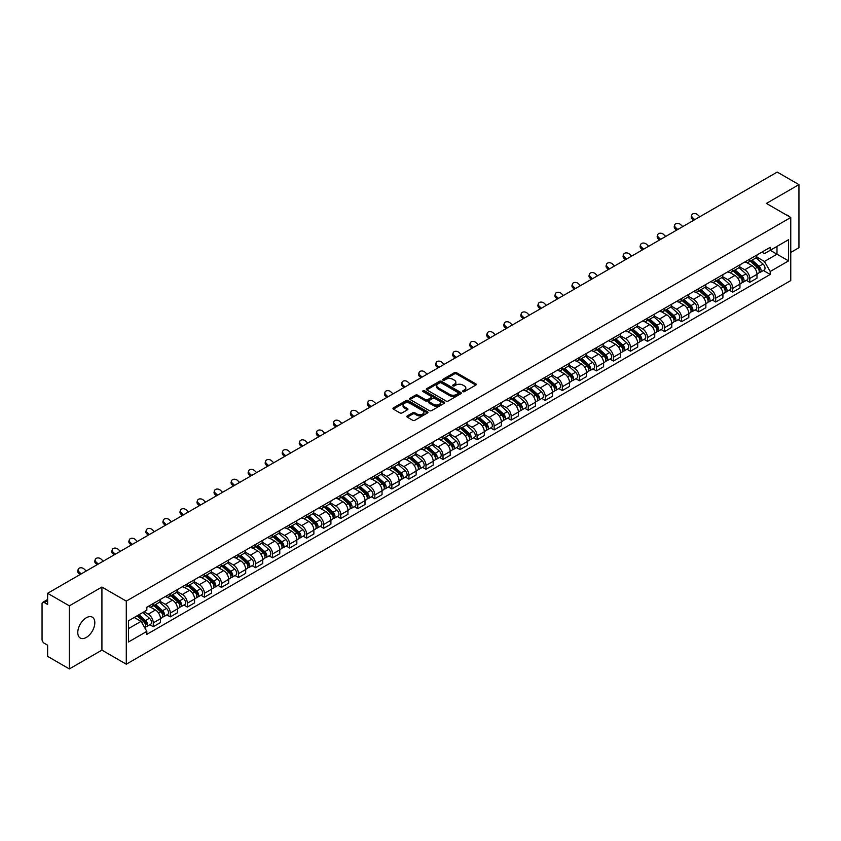 <?xml version="1.0" encoding="UTF-8"?>
<svg xmlns="http://www.w3.org/2000/svg" width="841" height="841" viewBox="0 0 841 841"><rect width="100%" height="100%" fill="white"/><g stroke="black" fill="none" stroke-linecap="round" stroke-linejoin="round"><path stroke-width="1.26" d="M462.918 391.664A1.062 0.61 0 0 0 464.421 391.664L475.817 385.083A1.514 0.873 0 0 0 476.258 384.463A1.514 0.873 0 0 0 475.817 383.843L456.516 372.7A1.514 0.873 0 0 0 454.371 372.7L442.976 379.28A1.062 0.61 0 0 0 444.479 380.143L445.951 379.291A4.857 2.807 0 0 1 452.815 379.291L454.424 380.227A4.857 2.807 0 0 1 455.843 382.203A4.857 2.807 0 0 1 454.424 384.179L452.952 385.031A1.062 0.61 0 0 0 454.445 385.903L455.927 385.052A4.857 2.807 0 0 1 462.792 385.052L464.4 385.977A4.857 2.807 0 0 1 465.819 387.964A4.857 2.807 0 0 1 464.4 389.94L462.918 390.792A1.062 0.61 0 0 0 462.918 391.664L462.918 390.792M86.297 637.446A12.047 6.959 120 0 0 94.171 626.829A12.047 6.959 120 0 0 92.321 617.178A12.047 6.959 120 0 0 86.297 617.767A12.047 6.959 120 0 0 78.423 628.395A12.047 6.959 120 0 0 80.273 638.046A12.047 6.959 120 0 0 86.297 637.446M789.321 216.663A12.047 6.959 120 0 0 788.038 215.506A12.047 6.959 120 0 0 786.398 214.97M407.286 415.917A1.514 0.873 0 0 0 406.844 416.537A1.514 0.873 0 0 0 407.286 417.157L412.71 420.279A1.514 0.873 0 0 0 414.855 420.279L427.501 412.973A1.514 0.873 0 0 0 427.953 412.353A1.514 0.873 0 0 0 427.501 411.733L408.2 400.589A1.514 0.873 0 0 0 406.056 400.589L393.399 407.896A1.514 0.873 0 0 0 392.957 408.516A1.514 0.873 0 0 0 393.399 409.136L399.948 412.91A1.514 0.873 0 0 0 402.093 412.91L407.507 409.788A1.514 0.873 0 0 0 407.948 409.168A1.514 0.873 0 0 0 407.507 408.547L404.258 406.676A4.058 2.344 0 0 1 403.07 405.015A4.058 2.344 0 0 1 405.572 402.85A4.058 2.344 0 0 1 409.998 403.365L422.708 410.702A4.058 2.344 0 0 1 423.896 412.353A4.058 2.344 0 0 1 421.394 414.518A4.058 2.344 0 0 1 416.968 414.014L414.855 412.784A1.514 0.873 0 0 0 412.71 412.784L407.286 415.917L407.286 417.157M126.287 601.115L101.919 587.05L69.361 605.846L47.622 593.294L777.21 172.069L798.95 184.631L766.393 203.427L790.761 217.493L126.287 601.115L126.287 664.201L790.761 280.568L790.761 217.493M446.056 401.02A1.514 0.873 0 0 0 448.2 401.02L460.857 393.714A1.514 0.873 0 0 0 461.299 393.104A1.514 0.873 0 0 0 460.857 392.484L441.557 381.341A1.514 0.873 0 0 0 439.412 381.341L426.755 388.647A1.514 0.873 0 0 0 426.313 389.257A1.514 0.873 0 0 0 426.755 389.877L446.056 401.02M423.475 391.885A1.062 0.61 0 0 1 424.558 392.043L424.558 390.781L444.185 402.114A1.514 0.873 0 0 1 444.626 402.723A1.514 0.873 0 0 1 444.185 403.344L431.528 410.65A1.514 0.873 0 0 1 429.383 410.65L410.082 399.507L415.496 396.405L415.496 395.144L410.082 398.266A1.514 0.873 0 0 0 409.63 398.886A1.514 0.873 0 0 0 410.082 399.507L410.082 398.266M415.496 396.405A1.514 0.873 0 0 1 417.641 396.405L417.641 395.144A1.514 0.873 0 0 0 415.496 395.144M417.641 395.144L425.472 399.664A1.514 0.873 0 0 0 427.617 399.664L431.202 397.593A1.514 0.873 0 0 0 431.654 396.973A1.514 0.873 0 0 0 431.202 396.353L423.055 391.643A1.062 0.61 0 0 1 424.558 390.781M69.361 605.846L69.361 668.931L47.622 656.369L47.622 645.205L44.237 643.249A3.091 1.787 -120 0 1 42.05 639.465L42.05 603.764A3.091 1.787 -120 0 1 42.691 602.356L47.622 599.507M790.761 252.437L798.95 247.706L798.95 184.631M69.361 668.931L101.919 650.125L126.287 664.201M47.622 593.294L47.622 604.458L44.237 602.503A3.091 1.787 -120 0 0 42.691 602.356M749.783 259.123A7.106 4.1 60 0 1 748.311 262.308L755.523 258.145A7.106 4.1 -120 0 0 756.995 254.96M739.554 266.776L744.758 269.782A7.106 4.1 60 0 1 749.783 278.487L756.995 274.324A7.106 4.1 -120 0 0 751.97 265.619L746.808 262.634M756.995 274.324L756.995 278.171L749.783 282.334L746.324 280.337M748.311 262.308A7.106 4.1 60 0 1 744.811 261.993M749.783 278.487L749.783 282.334M732.742 268.962A7.106 4.1 60 0 1 731.271 272.148L738.482 267.985A7.106 4.1 -120 0 0 739.954 264.799M729.284 290.177L732.742 292.174L739.954 288.011L739.954 284.163A7.106 4.1 -120 0 0 734.929 275.459L729.767 272.473M731.271 272.148A7.106 4.1 60 0 1 727.77 271.832M722.514 276.615L727.717 279.622A7.106 4.1 60 0 1 732.742 288.326L732.742 292.174M715.702 278.802A7.106 4.1 60 0 1 714.23 281.987L721.441 277.824A7.106 4.1 -120 0 0 722.913 274.639M712.243 300.016L715.702 302.014L722.913 297.851L722.913 294.003A7.106 4.1 -120 0 0 717.888 285.299L712.726 282.313M714.23 281.987A7.106 4.1 60 0 1 710.729 281.672M705.462 286.455L710.677 289.462A7.106 4.1 60 0 1 715.702 298.166L715.702 302.014M698.661 288.642A7.106 4.1 60 0 1 697.189 291.827L704.39 287.664A7.106 4.1 -120 0 0 705.862 284.479M695.202 309.856L698.661 311.853L705.862 307.69L705.862 303.843A7.106 4.1 -120 0 0 700.837 295.138L695.675 292.153M697.189 291.827A7.106 4.1 60 0 1 693.688 291.512M688.422 296.295L693.636 299.301A7.106 4.1 60 0 1 698.661 308.006L698.661 311.853M681.609 298.481A7.106 4.1 60 0 1 680.138 301.667L687.349 297.504A7.106 4.1 -120 0 0 688.821 294.318M678.151 319.696L681.609 321.693L688.821 317.53L688.821 313.682A7.106 4.1 -120 0 0 683.796 304.978L678.634 301.993M680.138 301.667A7.106 4.1 60 0 1 676.637 301.351M671.381 306.135L676.585 309.141A7.106 4.1 60 0 1 681.609 317.845L681.609 321.693M664.569 308.321A7.106 4.1 60 0 1 663.097 311.506L670.309 307.343A7.106 4.1 -120 0 0 671.78 304.158M661.11 329.535L664.569 331.533L671.78 327.37L671.78 323.522A7.106 4.1 -120 0 0 666.755 314.818L661.594 311.832M663.097 311.506A7.106 4.1 60 0 1 659.596 311.191M654.34 315.974L659.544 318.981A7.106 4.1 60 0 1 664.569 327.685L664.569 331.533M647.528 318.161A7.106 4.1 60 0 1 646.056 321.346L653.268 317.183A7.106 4.1 -120 0 0 654.74 313.998M644.069 339.375L647.528 341.372L654.74 337.209L654.74 333.362A7.106 4.1 -120 0 0 649.715 324.658L644.553 321.672M646.056 321.346A7.106 4.1 60 0 1 642.556 321.031M637.289 325.814L642.503 328.82A7.106 4.1 60 0 1 647.528 337.525L647.528 341.372M630.487 328.001A7.106 4.1 60 0 1 629.015 331.186L636.217 327.023A7.106 4.1 -120 0 0 637.688 323.838M627.029 349.215L630.487 351.212L637.699 347.049L637.699 343.202A7.106 4.1 -120 0 0 632.663 334.497L627.502 331.512M629.015 331.186A7.106 4.1 60 0 1 625.515 330.87M620.248 335.654L625.462 338.66A7.106 4.1 60 0 1 630.487 347.365L630.487 351.212M613.436 337.84A7.106 4.1 60 0 1 611.964 341.025L619.176 336.863A7.106 4.1 -120 0 0 620.647 333.677M609.977 359.054L613.436 361.052L620.647 356.889L620.647 353.041A7.106 4.1 -120 0 0 615.623 344.337L610.461 341.351M611.964 341.025A7.106 4.1 60 0 1 608.474 340.71M603.207 345.493L608.411 348.5A7.106 4.1 60 0 1 613.436 357.204L613.436 361.052M596.395 347.68A7.106 4.1 60 0 1 594.923 350.865L602.135 346.702A7.106 4.1 -120 0 0 603.607 343.517M592.937 368.894L596.395 370.892L603.607 366.729L603.607 362.881A7.106 4.1 -120 0 0 598.582 354.177L593.42 351.191M594.923 350.865A7.106 4.1 60 0 1 591.423 350.55M586.166 355.333L591.37 358.34A7.106 4.1 60 0 1 596.395 367.044L596.395 370.892M579.354 357.52A7.106 4.1 60 0 1 577.883 360.705L585.094 356.542A7.106 4.1 -120 0 0 586.566 353.357M575.896 378.734L579.354 380.731L586.566 376.568L586.566 372.721A7.106 4.1 -120 0 0 581.541 364.016L576.379 361.031M577.883 360.705A7.106 4.1 60 0 1 574.382 360.39M569.115 365.173L574.329 368.179A7.106 4.1 60 0 1 579.354 376.884L579.354 380.731M562.314 367.359A7.106 4.1 60 0 1 560.842 370.545L568.043 366.382A7.106 4.1 -120 0 0 569.515 363.196M558.855 388.574L562.314 390.571L569.525 386.408L569.525 382.56A7.106 4.1 -120 0 0 564.49 373.856L559.339 370.87M560.842 370.545A7.106 4.1 60 0 1 557.341 370.229M552.074 375.012L557.289 378.019A7.106 4.1 60 0 1 562.314 386.723L562.314 390.571M545.262 377.199A7.106 4.1 60 0 1 543.791 380.384L551.002 376.221A7.106 4.1 -120 0 0 552.474 373.036M541.804 398.413L545.262 400.411L552.474 396.248L552.474 392.4A7.106 4.1 -120 0 0 547.449 383.696L542.287 380.71M543.791 380.384A7.106 4.1 60 0 1 540.3 380.069M535.034 384.852L540.237 387.859A7.106 4.1 60 0 1 545.262 396.563L545.262 400.411M528.222 387.039A7.106 4.1 60 0 1 526.75 390.224L533.961 386.061A7.106 4.1 -120 0 0 535.433 382.876M524.763 408.253L528.222 410.25L535.433 406.087L535.433 402.24A7.106 4.1 -120 0 0 530.408 393.535L525.247 390.56M526.75 390.224A7.106 4.1 60 0 1 523.249 389.909M517.993 394.692L523.197 397.698A7.106 4.1 60 0 1 528.222 406.403L528.222 410.25M511.181 396.878A7.106 4.1 60 0 1 509.709 400.064L516.921 395.901A7.106 4.1 -120 0 0 518.392 392.715M507.722 418.093L511.181 420.09L518.392 415.927L518.392 412.079A7.106 4.1 -120 0 0 513.367 403.375L508.206 400.4M509.709 400.064A7.106 4.1 60 0 1 506.208 399.748M500.942 404.532L506.156 407.538A7.106 4.1 60 0 1 511.181 416.242L511.181 420.09M494.14 406.718A7.106 4.1 60 0 1 492.668 409.903L499.88 405.74A7.106 4.1 -120 0 0 501.352 402.555M490.681 427.932L494.14 429.93L501.352 425.767L501.352 421.919A7.106 4.1 -120 0 0 496.316 413.215L491.165 410.24M492.668 409.903A7.106 4.1 60 0 1 489.168 409.588M483.901 414.371L489.115 417.378A7.106 4.1 60 0 1 494.14 426.082L494.14 429.93M477.089 416.558A7.106 4.1 60 0 1 475.617 419.743L482.829 415.58A7.106 4.1 -120 0 0 484.3 412.395M473.63 437.772L477.089 439.769L484.3 435.606L484.3 431.759A7.106 4.1 -120 0 0 479.275 423.055L474.114 420.08M475.617 419.743A7.106 4.1 60 0 1 472.127 419.428M466.86 424.211L472.064 427.217A7.106 4.1 60 0 1 477.089 435.922L477.089 439.769M460.048 426.398A7.106 4.1 60 0 1 458.576 429.583L465.788 425.42A7.106 4.1 -120 0 0 467.26 422.235M456.589 447.612L460.048 449.609L467.26 445.446L467.26 441.599A7.106 4.1 -120 0 0 462.235 432.894L457.073 429.919M458.576 429.583A7.106 4.1 60 0 1 455.076 429.267M449.819 434.051L455.023 437.057A7.106 4.1 60 0 1 460.048 445.762L460.048 449.609M443.007 436.237A7.106 4.1 60 0 1 441.536 439.433L448.747 435.27A7.106 4.1 -120 0 0 450.219 432.074M439.549 457.451L443.007 459.449L450.219 455.286L450.219 451.438A7.106 4.1 -120 0 0 445.194 442.734L440.032 439.759M441.536 439.433A7.106 4.1 60 0 1 438.035 439.107M432.768 443.89L437.982 446.897A7.106 4.1 60 0 1 443.007 455.601L443.007 459.449M425.966 446.077A7.106 4.1 60 0 1 424.495 449.273L431.706 445.11A7.106 4.1 -120 0 0 433.178 441.914M422.508 467.291L425.966 469.289L433.178 465.126L433.178 461.278A7.106 4.1 -120 0 0 428.143 452.574L422.991 449.599M424.495 449.273A7.106 4.1 60 0 1 420.994 448.947M415.727 453.73L420.942 456.737A7.106 4.1 60 0 1 425.966 465.441L425.966 469.289M408.915 455.917A7.106 4.1 60 0 1 407.443 459.112L414.655 454.949A7.106 4.1 -120 0 0 416.127 451.754M405.467 477.131L408.915 479.128L416.127 474.965L416.127 471.118A7.106 4.1 -120 0 0 411.102 462.413L405.94 459.438M407.443 459.112A7.106 4.1 60 0 1 403.953 458.787M398.687 463.57L403.89 466.576A7.106 4.1 60 0 1 408.915 475.281L408.915 479.128M391.874 465.756A7.106 4.1 60 0 1 390.403 468.952L397.614 464.789A7.106 4.1 -120 0 0 399.086 461.593M388.416 486.971L391.874 488.968L399.086 484.805L399.086 480.957A7.106 4.1 -120 0 0 394.061 472.253L388.899 469.278M390.403 468.952A7.106 4.1 60 0 1 386.902 468.626M381.646 473.409L386.849 476.416A7.106 4.1 60 0 1 391.874 485.12L391.874 488.968M374.834 475.596A7.106 4.1 60 0 1 373.362 478.792L380.574 474.629A7.106 4.1 -120 0 0 382.045 471.433M371.375 496.81L374.834 498.808L382.045 494.645L382.045 490.797A7.106 4.1 -120 0 0 377.02 482.093L371.859 479.118M373.362 478.792A7.106 4.1 60 0 1 369.861 478.466M364.595 483.249L369.809 486.256A7.106 4.1 60 0 1 374.834 494.96L374.834 498.808M357.793 485.436A7.106 4.1 60 0 1 356.321 488.632L363.533 484.469A7.106 4.1 -120 0 0 365.005 481.273M354.334 506.65L357.793 508.647L365.005 504.484L365.005 500.637A7.106 4.1 -120 0 0 359.969 491.932L354.818 488.957M356.321 488.632A7.106 4.1 60 0 1 352.821 488.306M347.554 493.089L352.768 496.095A7.106 4.1 60 0 1 357.793 504.8L357.793 508.647M340.742 495.275A7.106 4.1 60 0 1 339.27 498.471L346.481 494.308A7.106 4.1 -120 0 0 347.953 491.112M337.294 516.49L340.742 518.487L347.953 514.324L347.953 510.476A7.106 4.1 -120 0 0 342.928 501.772L337.767 498.797M339.27 498.471A7.106 4.1 60 0 1 335.78 498.145M330.513 502.929L335.717 505.935A7.106 4.1 60 0 1 340.742 514.639L340.742 518.487M323.701 505.115A7.106 4.1 60 0 1 322.229 508.311L329.441 504.148A7.106 4.1 -120 0 0 330.912 500.952M320.242 526.329L323.701 528.327L330.912 524.164L330.912 520.316A7.106 4.1 -120 0 0 325.887 511.612L320.726 508.637M322.229 508.311A7.106 4.1 60 0 1 318.728 507.985M313.472 512.768L318.676 515.775A7.106 4.1 60 0 1 323.701 524.479L323.701 528.327M306.66 514.955A7.106 4.1 60 0 1 305.188 518.151L312.4 513.988A7.106 4.1 -120 0 0 313.872 510.792M303.202 536.169L306.66 538.166L313.872 534.003L313.872 530.156A7.106 4.1 -120 0 0 308.847 521.452L303.685 518.476M305.188 518.151A7.106 4.1 60 0 1 301.688 517.825M296.421 522.608L301.635 525.614A7.106 4.1 60 0 1 306.66 534.319L306.66 538.166M289.619 524.795A7.106 4.1 60 0 1 288.148 527.99L295.359 523.827A7.106 4.1 -120 0 0 296.831 520.632M286.161 546.009L289.619 548.006L296.831 543.843L296.831 539.996A7.106 4.1 -120 0 0 291.806 531.291L286.644 528.316M288.148 527.99A7.106 4.1 60 0 1 284.647 527.664M279.38 532.448L284.594 535.454A7.106 4.1 60 0 1 289.619 544.159L289.619 548.006M272.568 534.634A7.106 4.1 60 0 1 271.096 537.83L278.308 533.667A7.106 4.1 -120 0 0 279.78 530.471M269.12 555.848L272.568 557.846L279.78 553.683L279.78 549.835A7.106 4.1 -120 0 0 274.755 541.131L269.593 538.156M271.096 537.83A7.106 4.1 60 0 1 267.606 537.504M262.339 542.287L267.543 545.294A7.106 4.1 60 0 1 272.568 553.998L272.568 557.846M255.527 544.474A7.106 4.1 60 0 1 254.056 547.67L261.267 543.507A7.106 4.1 -120 0 0 262.739 540.311M252.069 565.688L255.527 567.686L262.739 563.523L262.739 559.675A7.106 4.1 -120 0 0 257.714 550.971L252.552 547.996M254.056 547.67A7.106 4.1 60 0 1 250.555 547.344M245.299 552.127L250.502 555.134A7.106 4.1 60 0 1 255.527 563.838L255.527 567.686M238.487 554.314A7.106 4.1 60 0 1 237.015 557.509L244.226 553.346A7.106 4.1 -120 0 0 245.698 550.151M235.028 575.528L238.487 577.525L245.698 573.362L245.698 569.515A7.106 4.1 -120 0 0 240.673 560.81L235.512 557.835M237.015 557.509A7.106 4.1 60 0 1 233.514 557.184M228.247 561.967L233.462 564.973A7.106 4.1 60 0 1 238.487 573.678L238.487 577.525M221.446 564.153A7.106 4.1 60 0 1 219.974 567.349L227.186 563.186A7.106 4.1 -120 0 0 228.657 559.99M217.987 585.368L221.446 587.365L228.657 583.202L228.657 579.354A7.106 4.1 -120 0 0 223.632 570.65L218.471 567.675M219.974 567.349A7.106 4.1 60 0 1 216.473 567.023M211.207 571.806L216.421 574.813A7.106 4.1 60 0 1 221.446 583.517L221.446 587.365M204.395 573.993A7.106 4.1 60 0 1 202.923 577.189L210.134 573.026A7.106 4.1 -120 0 0 211.606 569.83M200.946 595.207L204.395 597.205L211.606 593.042L211.606 589.194A7.106 4.1 -120 0 0 206.581 580.49L201.419 577.515M202.923 577.189A7.106 4.1 60 0 1 199.433 576.863M194.166 581.646L199.37 584.653A7.106 4.1 60 0 1 204.395 593.357L204.395 597.205M187.354 583.833A7.106 4.1 60 0 1 185.882 587.029L193.094 582.866A7.106 4.1 -120 0 0 194.565 579.67M183.895 605.047L187.354 607.044L194.565 602.881L194.565 599.034A7.106 4.1 -120 0 0 189.54 590.329L184.379 587.354M185.882 587.029A7.106 4.1 60 0 1 182.381 586.703M177.125 591.486L182.329 594.492A7.106 4.1 60 0 1 187.354 603.197L187.354 607.044M170.313 593.672A7.106 4.1 60 0 1 168.841 596.868L176.053 592.705A7.106 4.1 -120 0 0 177.525 589.509M166.854 614.897L170.313 616.884L177.525 612.721L177.525 608.873A7.106 4.1 -120 0 0 172.5 600.169L167.338 597.194M168.841 596.868A7.106 4.1 60 0 1 165.341 596.542M160.074 601.326L165.288 604.332A7.106 4.1 60 0 1 170.313 613.036L170.313 616.884M153.272 603.512A7.106 4.1 60 0 1 151.8 606.708L159.012 602.545A7.106 4.1 -120 0 0 160.484 599.349M149.814 624.737L153.272 626.724L160.484 622.561L160.484 618.713A7.106 4.1 -120 0 0 155.459 610.009L150.297 607.034M151.8 606.708A7.106 4.1 60 0 1 148.3 606.382M144.095 611.775L148.247 614.172A7.106 4.1 60 0 1 153.272 622.876L153.272 626.724M761.862 252.153L764.427 253.635L788.574 239.696L776.989 246.381L776.989 254.203L764.427 261.456L756.595 256.936M128.473 628.616L141.036 621.362L146.828 631.391L128.473 641.988L128.473 620.795L146.828 610.198L146.828 607.234L770.219 247.328L770.219 250.292L788.574 260.889L770.219 271.485L764.427 261.456M788.574 239.696L788.574 260.889M146.828 631.391L146.828 634.356L770.219 274.45L770.219 271.485M101.919 587.05L101.919 650.125M141.036 621.362L134.255 617.452M763.376 270.497L770.219 274.45M463.349 391.811L464.4 391.202A4.857 2.807 0 0 0 465.819 389.225L465.819 387.964M455.843 382.203L455.843 383.464A4.857 2.807 0 0 1 454.424 385.441L453.373 386.051M475.817 383.843L475.817 385.083L456.516 373.961A1.514 0.873 0 0 0 454.371 373.961L443.396 380.29M460.836 393.735L441.557 382.602A1.514 0.873 0 0 0 439.412 382.602L426.776 389.888M458.177 393.535A1.062 0.61 0 0 0 458.177 392.663L441.231 382.886A1.062 0.61 0 0 0 439.727 382.886L438.172 383.78A4.857 2.807 0 0 0 436.752 385.767A4.857 2.807 0 0 0 438.172 387.743L449.756 394.429A4.857 2.807 0 0 0 456.621 394.429L458.177 393.535L458.177 394.797A1.062 0.61 0 0 0 458.482 394.366L458.482 393.104M436.752 385.767L436.752 387.028A4.857 2.807 0 0 0 438.172 389.005L438.172 387.743M458.177 394.797L456.621 395.69A4.857 2.807 0 0 1 449.756 395.69L438.172 389.005M417.641 396.405L425.472 400.926A1.514 0.873 0 0 0 427.617 400.926L431.202 398.855A1.514 0.873 0 0 0 431.654 398.235L431.654 396.973M424.558 392.043L444.164 403.354M433.588 404.353A4.058 2.344 0 0 0 438.014 404.857A4.058 2.344 0 0 0 440.516 402.692A4.058 2.344 0 0 0 439.328 401.041L434.85 398.455A1.514 0.873 0 0 0 432.705 398.455L429.11 400.526A1.514 0.873 0 0 0 428.668 401.146A1.514 0.873 0 0 0 429.11 401.767L433.588 404.353L433.588 405.614A4.058 2.344 0 0 0 438.014 406.119A4.058 2.344 0 0 0 440.516 403.953L440.516 402.692M428.668 401.146L428.668 402.408A1.514 0.873 0 0 0 429.11 403.028L429.11 401.767M433.588 405.614L429.11 403.028M423.896 412.353L423.896 413.614A4.058 2.344 0 0 1 421.394 415.78A4.058 2.344 0 0 1 416.968 415.275L414.855 414.045A1.514 0.873 0 0 0 412.71 414.045L407.307 417.168M403.07 405.015L403.07 406.277A4.058 2.344 0 0 0 404.258 407.938L404.258 406.676M407.486 409.798L404.258 407.938M427.501 411.733L427.501 412.973L408.2 401.851A1.514 0.873 0 0 0 406.056 401.851L393.42 409.147M750.277 261.173L757.226 267.375A3.858 2.229 60 0 1 758.435 273.346L756.995 274.177M750.466 261.341L753.736 263.222M750.981 260.773L758.708 267.669A1.85 1.072 60 0 1 759.286 270.529A1.85 1.072 60 0 1 759.118 270.602M752.138 260.1L759.087 266.303A3.858 2.229 60 0 1 760.296 272.274A3.858 2.229 60 0 1 759.129 272.4M756.006 257.777L763.018 264.032A3.858 2.229 60 0 1 764.227 270.003L760.296 272.274M699.807 216.757L697.652 214.749A3.553 2.565 17.7 0 0 694.224 213.53A3.553 2.565 17.7 0 0 691.754 215.117A3.553 2.565 17.7 0 0 692.627 217.651L692.206 218.965A3.553 2.565 -162.3 0 1 691.334 216.442L691.754 215.117M694.782 219.659L692.627 217.651M692.206 218.965L693.646 220.321M733.236 271.012L740.185 277.215A3.858 2.229 60 0 1 741.394 283.186L739.954 284.016M733.415 271.18L736.684 273.062M733.941 270.613L741.667 277.509A1.85 1.072 60 0 1 742.246 280.368A1.85 1.072 60 0 1 742.077 280.442M735.097 269.94L742.035 276.142A3.858 2.229 60 0 1 743.255 282.113A3.858 2.229 60 0 1 742.088 282.24M738.966 267.617L745.967 273.872A3.858 2.229 60 0 1 747.186 279.843L743.255 282.113M716.196 280.852L723.134 287.054A3.858 2.229 60 0 1 724.353 293.025L722.913 293.856M716.374 281.02L719.644 282.902M716.889 280.452L724.616 287.349A1.85 1.072 60 0 1 725.205 290.219A1.85 1.072 60 0 1 725.037 290.282M718.046 279.78L724.995 285.982A3.858 2.229 60 0 1 726.203 291.953A3.858 2.229 60 0 1 725.037 292.079M721.925 277.456L728.926 283.711A3.858 2.229 60 0 1 730.146 289.682L726.203 291.953M682.766 226.597L680.611 224.589A3.553 2.565 17.7 0 0 677.184 223.37A3.553 2.565 17.7 0 0 674.713 224.957A3.553 2.565 17.7 0 0 675.586 227.49L675.165 228.805A3.553 2.565 -162.3 0 1 674.293 226.282L674.713 224.957M677.741 229.498L675.586 227.49M675.165 228.805L676.606 230.161M665.715 236.437L663.57 234.429A3.553 2.565 17.7 0 0 660.132 233.209A3.553 2.565 17.7 0 0 657.673 234.797A3.553 2.565 17.7 0 0 658.545 237.33L658.125 238.644A3.553 2.565 -162.3 0 1 657.252 236.121L657.673 234.797M660.69 239.338L658.545 237.33M658.125 238.644L659.565 240M699.144 290.692L706.093 296.894A3.858 2.229 60 0 1 707.302 302.865L705.862 303.696M699.334 290.86L702.603 292.742M699.849 290.292L707.575 297.188A1.85 1.072 60 0 1 708.164 300.058A1.85 1.072 60 0 1 707.996 300.121M701.005 289.619L707.954 295.822A3.858 2.229 60 0 1 709.163 301.793A3.858 2.229 60 0 1 707.996 301.919M704.884 287.296L711.885 293.551A3.858 2.229 60 0 1 713.094 299.522L709.163 301.793M682.104 300.531L689.052 306.734A3.858 2.229 60 0 1 690.261 312.705L688.821 313.535M682.293 300.7L685.562 302.581M682.808 300.132L690.535 307.028A1.85 1.072 60 0 1 691.113 309.898A1.85 1.072 60 0 1 690.945 309.961M683.964 299.459L690.913 305.661A3.858 2.229 60 0 1 692.122 311.633A3.858 2.229 60 0 1 690.955 311.759M687.833 297.136L694.845 303.391A3.858 2.229 60 0 1 696.054 309.362L692.122 311.633M665.063 310.371L672.012 316.573A3.858 2.229 60 0 1 673.221 322.545L671.78 323.375M665.242 310.539L668.511 312.431M665.767 309.972L673.494 316.868A1.85 1.072 60 0 1 674.072 319.738A1.85 1.072 60 0 1 673.904 319.801M666.924 309.299L673.862 315.501A3.858 2.229 60 0 1 675.081 321.472A3.858 2.229 60 0 1 673.914 321.598M670.792 306.976L677.793 313.23A3.858 2.229 60 0 1 679.013 319.202L675.081 321.472M648.674 246.276L646.519 244.268A3.553 2.565 17.7 0 0 643.092 243.049A3.553 2.565 17.7 0 0 640.621 244.636A3.553 2.565 17.7 0 0 641.494 247.17L641.073 248.484A3.553 2.565 -162.3 0 1 640.201 245.961L640.621 244.636M643.649 249.178L641.494 247.17M641.073 248.484L642.513 249.84M631.633 256.127L629.478 254.108A3.553 2.565 17.7 0 0 626.051 252.889A3.553 2.565 17.7 0 0 623.58 254.476A3.553 2.565 17.7 0 0 624.453 257.01L624.033 258.324A3.553 2.565 -162.3 0 1 623.16 255.801L623.58 254.476M626.608 259.028L624.453 257.01M624.033 258.324L625.473 259.68M614.592 265.966L612.437 263.948A3.553 2.565 17.7 0 0 609.01 262.728A3.553 2.565 17.7 0 0 606.54 264.316A3.553 2.565 17.7 0 0 607.412 266.849L606.992 268.163A3.553 2.565 -162.3 0 1 606.119 265.64L606.54 264.316M609.567 268.868L607.412 266.849M606.992 268.163L608.432 269.519M648.022 320.211L654.96 326.413A3.858 2.229 60 0 1 656.18 332.384L654.74 333.215M648.201 320.379L651.47 322.271M648.716 319.811L656.443 326.707A1.85 1.072 60 0 1 657.031 329.577A1.85 1.072 60 0 1 656.863 329.64M649.872 319.138L656.821 325.341A3.858 2.229 60 0 1 658.03 331.312A3.858 2.229 60 0 1 656.863 331.438M653.751 316.815L660.753 323.07A3.858 2.229 60 0 1 661.972 329.041L658.03 331.312M597.541 275.806L595.396 273.788A3.553 2.565 17.7 0 0 591.959 272.568A3.553 2.565 17.7 0 0 589.499 274.155A3.553 2.565 17.7 0 0 590.371 276.689L589.951 278.003A3.553 2.565 -162.3 0 1 589.078 275.48L589.499 274.155M592.516 278.707L590.371 276.689M589.951 278.003L591.391 279.359M630.971 330.05L637.92 336.253A3.858 2.229 60 0 1 639.128 342.224L637.688 343.054M631.16 330.219L634.429 332.111M631.675 329.651L639.402 336.547A1.85 1.072 60 0 1 639.99 339.417A1.85 1.072 60 0 1 639.822 339.48M632.831 328.978L639.78 335.181A3.858 2.229 60 0 1 640.989 341.152A3.858 2.229 60 0 1 639.822 341.278M636.711 326.655L643.712 332.91A3.858 2.229 60 0 1 644.921 338.881L640.989 341.152M580.5 285.646L578.356 283.627A3.553 2.565 17.7 0 0 574.918 282.408A3.553 2.565 17.7 0 0 572.448 283.995A3.553 2.565 17.7 0 0 573.32 286.529L572.9 287.853A3.553 2.565 -162.3 0 1 572.027 285.32L572.448 283.995M575.475 288.547L573.32 286.529M572.9 287.853L574.34 289.199M613.93 339.89L620.879 346.093A3.858 2.229 60 0 1 622.088 352.064L620.647 352.894M614.119 340.058L617.389 341.951M614.634 339.491L622.361 346.387A1.85 1.072 60 0 1 622.939 349.257A1.85 1.072 60 0 1 622.771 349.32M615.791 338.818L622.739 345.02A3.858 2.229 60 0 1 623.948 350.991A3.858 2.229 60 0 1 622.782 351.118M619.659 336.495L626.671 342.75A3.858 2.229 60 0 1 627.88 348.721L623.948 350.991M563.459 295.485L561.304 293.467A3.553 2.565 17.7 0 0 557.877 292.248A3.553 2.565 17.7 0 0 555.407 293.835A3.553 2.565 17.7 0 0 556.279 296.368L555.859 297.693A3.553 2.565 -162.3 0 1 554.986 295.159L555.407 293.835M558.435 298.387L556.279 296.368M555.859 297.693L557.299 299.039M596.889 349.73L603.838 355.932A3.858 2.229 60 0 1 605.047 361.903L603.607 362.734M597.068 349.898L600.337 351.79M597.594 349.33L605.32 356.227A1.85 1.072 60 0 1 605.898 359.096A1.85 1.072 60 0 1 605.73 359.16M598.75 348.658L605.688 354.86A3.858 2.229 60 0 1 606.908 360.831A3.858 2.229 60 0 1 605.741 360.957M602.619 346.334L609.62 352.589A3.858 2.229 60 0 1 610.839 358.56L606.908 360.831M546.419 305.325L544.264 303.307A3.553 2.565 17.7 0 0 540.837 302.087A3.553 2.565 17.7 0 0 538.366 303.675A3.553 2.565 17.7 0 0 539.239 306.208L538.818 307.533A3.553 2.565 -162.3 0 1 537.946 304.999L538.366 303.675M541.394 308.226L539.239 306.208M538.818 307.533L540.258 308.878M579.848 359.57L586.787 365.772A3.858 2.229 60 0 1 588.006 371.743L586.566 372.574M580.027 359.738L583.297 361.63M580.542 359.17L588.269 366.066A1.85 1.072 60 0 1 588.858 368.936A1.85 1.072 60 0 1 588.689 368.999M581.699 358.497L588.647 364.7A3.858 2.229 60 0 1 589.856 370.671A3.858 2.229 60 0 1 588.689 370.797M585.578 356.174L592.579 362.429A3.858 2.229 60 0 1 593.799 368.4L589.856 370.671M529.367 315.165L527.223 313.146A3.553 2.565 17.7 0 0 523.785 311.927A3.553 2.565 17.7 0 0 521.325 313.514A3.553 2.565 17.7 0 0 522.198 316.048L521.777 317.372A3.553 2.565 -162.3 0 1 520.905 314.839L521.325 313.514M524.342 318.066L522.198 316.048M521.777 317.372L523.218 318.718M562.797 369.409L569.746 375.612A3.858 2.229 60 0 1 570.955 381.583L569.515 382.413M562.986 369.577L566.256 371.47M563.502 369.01L571.228 375.906A1.85 1.072 60 0 1 571.817 378.776A1.85 1.072 60 0 1 571.649 378.839M564.658 368.337L571.607 374.539A3.858 2.229 60 0 1 572.816 380.51A3.858 2.229 60 0 1 571.649 380.637M568.537 366.014L575.538 372.269A3.858 2.229 60 0 1 576.747 378.24L572.816 380.51M512.327 325.004L510.182 322.986A3.553 2.565 17.7 0 0 506.745 321.767A3.553 2.565 17.7 0 0 504.274 323.354A3.553 2.565 17.7 0 0 505.147 325.887L504.726 327.212A3.553 2.565 -162.3 0 1 503.854 324.679L504.274 323.354M507.302 327.906L505.147 325.887M504.726 327.212L506.166 328.558M545.756 379.249L552.705 385.451A3.858 2.229 60 0 1 553.914 391.422L552.474 392.253M545.946 379.417L549.215 381.309M546.461 378.849L554.187 385.746A1.85 1.072 60 0 1 554.766 388.616A1.85 1.072 60 0 1 554.597 388.679M547.617 378.177L554.566 384.379A3.858 2.229 60 0 1 555.775 390.35A3.858 2.229 60 0 1 554.608 390.476M551.486 375.853L558.498 382.108A3.858 2.229 60 0 1 559.707 388.079L555.775 390.35M495.286 334.844L493.131 332.826A3.553 2.565 17.7 0 0 489.704 331.606A3.553 2.565 17.7 0 0 487.233 333.194A3.553 2.565 17.7 0 0 488.106 335.727L487.685 337.052A3.553 2.565 -162.3 0 1 486.813 334.518L487.233 333.194M490.261 337.746L488.106 335.727M487.685 337.052L489.126 338.397M528.716 389.099L535.664 395.291A3.858 2.229 60 0 1 536.873 401.262L535.433 402.093M528.894 389.257L532.164 391.149M529.42 388.689L537.147 395.585A1.85 1.072 60 0 1 537.725 398.455A1.85 1.072 60 0 1 537.557 398.518M530.576 388.027L537.515 394.219A3.858 2.229 60 0 1 538.734 400.19A3.858 2.229 60 0 1 537.567 400.316M534.445 385.693L541.446 391.948A3.858 2.229 60 0 1 542.666 397.919L538.734 400.19M478.245 344.684L476.09 342.665A3.553 2.565 17.7 0 0 472.663 341.446A3.553 2.565 17.7 0 0 470.193 343.033A3.553 2.565 17.7 0 0 471.065 345.567L470.645 346.891A3.553 2.565 -162.3 0 1 469.772 344.358L470.193 343.033M473.22 347.585L471.065 345.567M470.645 346.891L472.085 348.237M511.675 398.939L518.613 405.131A3.858 2.229 60 0 1 519.833 411.102L518.392 411.932M511.854 399.097L515.123 400.989M512.369 398.529L520.106 405.425A1.85 1.072 60 0 1 520.684 408.295A1.85 1.072 60 0 1 520.516 408.358M513.525 397.867L520.474 404.058A3.858 2.229 60 0 1 521.683 410.03A3.858 2.229 60 0 1 520.516 410.156M517.404 395.533L524.406 401.788A3.858 2.229 60 0 1 525.625 407.759L521.683 410.03M461.204 354.524L459.049 352.505A3.553 2.565 17.7 0 0 455.612 351.286A3.553 2.565 17.7 0 0 453.152 352.873A3.553 2.565 17.7 0 0 454.024 355.407L453.604 356.731A3.553 2.565 -162.3 0 1 452.731 354.198L453.152 352.873M456.169 357.425L454.024 355.407M453.604 356.731L455.044 358.077M494.634 408.779L501.572 414.97A3.858 2.229 60 0 1 502.781 420.942L501.341 421.772M494.813 408.936L498.082 410.829M495.328 408.369L503.055 415.265A1.85 1.072 60 0 1 503.643 418.135A1.85 1.072 60 0 1 503.475 418.198M496.484 407.706L503.433 413.898A3.858 2.229 60 0 1 504.642 419.869A3.858 2.229 60 0 1 503.475 419.995M500.363 405.373L507.365 411.627A3.858 2.229 60 0 1 508.574 417.599L504.642 419.869M444.153 364.363L442.009 362.345A3.553 2.565 17.7 0 0 438.571 361.125A3.553 2.565 17.7 0 0 436.101 362.713A3.553 2.565 17.7 0 0 436.973 365.246L436.553 366.571A3.553 2.565 -162.3 0 1 435.68 364.037L436.101 362.713M439.128 367.265L436.973 365.246M436.553 366.571L437.993 367.916M477.583 418.618L484.532 424.81A3.858 2.229 60 0 1 485.741 430.781L484.3 431.612M477.772 418.776L481.041 420.668M478.287 418.208L486.014 425.104A1.85 1.072 60 0 1 486.592 427.974A1.85 1.072 60 0 1 486.424 428.037M479.444 417.546L486.392 423.738A3.858 2.229 60 0 1 487.601 429.709A3.858 2.229 60 0 1 486.434 429.835M483.312 415.212L490.324 421.467A3.858 2.229 60 0 1 491.533 427.438L487.601 429.709M427.112 374.203L424.957 372.185A3.553 2.565 17.7 0 0 421.53 370.965A3.553 2.565 17.7 0 0 419.06 372.552A3.553 2.565 17.7 0 0 419.932 375.086L419.512 376.411A3.553 2.565 -162.3 0 1 418.639 373.877L419.06 372.552M422.087 377.104L419.932 375.086M419.512 376.411L420.952 377.756M460.542 428.458L467.491 434.65A3.858 2.229 60 0 1 468.7 440.621L467.26 441.451M460.721 428.616L463.99 430.508M461.246 428.048L468.973 434.944A1.85 1.072 60 0 1 469.551 437.814A1.85 1.072 60 0 1 469.383 437.877M462.403 427.386L469.341 433.578A3.858 2.229 60 0 1 470.561 439.549A3.858 2.229 60 0 1 469.394 439.675M466.271 425.052L473.273 431.307A3.858 2.229 60 0 1 474.492 437.278L470.561 439.549M410.072 384.043L407.917 382.024A3.553 2.565 17.7 0 0 404.489 380.805A3.553 2.565 17.7 0 0 402.019 382.392A3.553 2.565 17.7 0 0 402.892 384.926L402.471 386.25A3.553 2.565 -162.3 0 1 401.599 383.717L402.019 382.392M405.047 386.944L402.892 384.926M402.471 386.25L403.911 387.596M443.501 438.298L450.44 444.49A3.858 2.229 60 0 1 451.659 450.461L450.219 451.291M443.68 438.455L446.949 440.348M444.195 437.888L451.932 444.784A1.85 1.072 60 0 1 452.511 447.654A1.85 1.072 60 0 1 452.342 447.717M445.352 437.225L452.3 443.417A3.858 2.229 60 0 1 453.509 449.388A3.858 2.229 60 0 1 452.342 449.515M449.231 434.892L456.232 441.147A3.858 2.229 60 0 1 457.451 447.118L453.509 449.388M393.031 393.882L390.876 391.864A3.553 2.565 17.7 0 0 387.438 390.645A3.553 2.565 17.7 0 0 384.978 392.232A3.553 2.565 17.7 0 0 385.851 394.765L385.43 396.09A3.553 2.565 -162.3 0 1 384.558 393.556L384.978 392.232M387.995 396.784L385.851 394.765M385.43 396.09L386.871 397.436M426.461 448.137L433.399 454.329A3.858 2.229 60 0 1 434.608 460.3L433.168 461.131M426.639 448.295L429.909 450.187M427.154 447.727L434.881 454.624A1.85 1.072 60 0 1 435.47 457.493A1.85 1.072 60 0 1 435.302 457.557M428.311 447.065L435.26 453.257A3.858 2.229 60 0 1 436.468 459.228A3.858 2.229 60 0 1 435.302 459.354M432.19 444.731L439.191 450.986A3.858 2.229 60 0 1 440.4 456.957L436.468 459.228M375.98 403.722L373.835 401.704A3.553 2.565 17.7 0 0 370.397 400.484A3.553 2.565 17.7 0 0 367.927 402.072A3.553 2.565 17.7 0 0 368.8 404.605L368.379 405.93A3.553 2.565 -162.3 0 1 367.506 403.396L367.927 402.072M370.955 406.624L368.8 404.605M368.379 405.93L369.819 407.275M409.409 457.977L416.358 464.169A3.858 2.229 60 0 1 417.567 470.14L416.127 470.971M409.599 458.135L412.868 460.027M410.114 457.567L417.84 464.463A1.85 1.072 60 0 1 418.419 467.333A1.85 1.072 60 0 1 418.25 467.396M411.27 456.905L418.219 463.097A3.858 2.229 60 0 1 419.428 469.068A3.858 2.229 60 0 1 418.261 469.194M415.139 454.571L422.15 460.826A3.858 2.229 60 0 1 423.359 466.797L419.428 469.068M358.939 413.562L356.784 411.543A3.553 2.565 17.7 0 0 353.357 410.324A3.553 2.565 17.7 0 0 350.886 411.911A3.553 2.565 17.7 0 0 351.759 414.445L351.338 415.769A3.553 2.565 -162.3 0 1 350.466 413.236L350.886 411.911M353.914 416.463L351.759 414.445M351.338 415.769L352.778 417.115M392.369 467.817L399.317 474.009A3.858 2.229 60 0 1 400.526 479.98L399.086 480.81M392.558 467.974L395.817 469.867M393.073 467.407L400.8 474.303A1.85 1.072 60 0 1 401.378 477.173A1.85 1.072 60 0 1 401.21 477.236M394.229 466.744L401.168 472.936A3.858 2.229 60 0 1 402.387 478.907A3.858 2.229 60 0 1 401.22 479.034M398.098 464.421L405.099 470.666A3.858 2.229 60 0 1 406.319 476.637L402.387 478.907M341.898 423.401L339.743 421.383A3.553 2.565 17.7 0 0 336.316 420.164A3.553 2.565 17.7 0 0 333.845 421.751A3.553 2.565 17.7 0 0 334.718 424.285L334.298 425.609A3.553 2.565 -162.3 0 1 333.425 423.076L333.845 421.751M336.873 426.303L334.718 424.285M334.298 425.609L335.738 426.955M375.328 477.656L382.266 483.848A3.858 2.229 60 0 1 383.485 489.819L382.045 490.65M375.507 477.814L378.776 479.706M376.022 477.246L383.759 484.143A1.85 1.072 60 0 1 384.337 487.013A1.85 1.072 60 0 1 384.169 487.076M377.178 476.584L384.127 482.776A3.858 2.229 60 0 1 385.336 488.747A3.858 2.229 60 0 1 384.169 488.873M381.057 474.261L388.058 480.505A3.858 2.229 60 0 1 389.278 486.476L385.336 488.747M324.857 433.241L322.702 431.223A3.553 2.565 17.7 0 0 319.265 430.003A3.553 2.565 17.7 0 0 316.805 431.591A3.553 2.565 17.7 0 0 317.677 434.124L317.257 435.449A3.553 2.565 -162.3 0 1 316.384 432.915L316.805 431.591M319.822 436.143L317.677 434.124M317.257 435.449L318.697 436.794M358.287 487.496L365.225 493.688A3.858 2.229 60 0 1 366.445 499.659L364.994 500.5M358.466 487.654L361.735 489.546M358.981 487.086L366.708 493.982A1.85 1.072 60 0 1 367.296 496.852A1.85 1.072 60 0 1 367.128 496.915M360.137 486.424L367.086 492.616A3.858 2.229 60 0 1 368.295 498.587A3.858 2.229 60 0 1 367.128 498.713M364.016 484.101L371.018 490.345A3.858 2.229 60 0 1 372.227 496.316L368.295 498.587M307.806 443.081L305.661 441.062A3.553 2.565 17.7 0 0 302.224 439.843A3.553 2.565 17.7 0 0 299.764 441.43A3.553 2.565 17.7 0 0 300.626 443.964L300.205 445.288A3.553 2.565 -162.3 0 1 299.333 442.755L299.764 441.43M302.781 445.982L300.626 443.964M300.205 445.288L301.646 446.634M341.236 497.336L348.185 503.528A3.858 2.229 60 0 1 349.393 509.499L347.953 510.34M341.425 497.494L344.694 499.386M341.94 496.926L349.667 503.822A1.85 1.072 60 0 1 350.245 506.692A1.85 1.072 60 0 1 350.077 506.755M343.096 496.264L350.045 502.455A3.858 2.229 60 0 1 351.254 508.427A3.858 2.229 60 0 1 350.087 508.553M346.965 493.94L353.977 500.185A3.858 2.229 60 0 1 355.186 506.156L351.254 508.427M290.765 452.921L288.61 450.902A3.553 2.565 17.7 0 0 285.183 449.683A3.553 2.565 17.7 0 0 282.713 451.27A3.553 2.565 17.7 0 0 283.585 453.804L283.165 455.128A3.553 2.565 -162.3 0 1 282.292 452.595L282.713 451.27M285.74 455.822L283.585 453.804M283.165 455.128L284.605 456.474M324.195 507.176L331.144 513.367A3.858 2.229 60 0 1 332.353 519.339L330.912 520.18M324.384 507.333L327.643 509.226M324.899 506.766L332.626 513.662A1.85 1.072 60 0 1 333.204 516.532A1.85 1.072 60 0 1 333.036 516.595M326.056 506.103L332.994 512.295A3.858 2.229 60 0 1 334.213 518.266A3.858 2.229 60 0 1 333.047 518.392M329.924 503.78L336.926 510.024A3.858 2.229 60 0 1 338.145 515.996L334.213 518.266M273.724 462.76L271.569 460.742A3.553 2.565 17.7 0 0 268.142 459.522A3.553 2.565 17.7 0 0 265.672 461.11A3.553 2.565 17.7 0 0 266.544 463.643L266.124 464.968A3.553 2.565 -162.3 0 1 265.251 462.434L265.672 461.11M268.7 465.662L266.544 463.643M266.124 464.968L267.564 466.313M307.154 517.015L314.092 523.207A3.858 2.229 60 0 1 315.312 529.178L313.872 530.019M307.333 517.173L310.602 519.065M307.848 516.605L315.585 523.501A1.85 1.072 60 0 1 316.163 526.371A1.85 1.072 60 0 1 315.995 526.434M309.004 515.943L315.953 522.135A3.858 2.229 60 0 1 317.162 528.106A3.858 2.229 60 0 1 315.995 528.232M312.884 513.62L319.885 519.864A3.858 2.229 60 0 1 321.104 525.835L317.162 528.106M256.684 472.6L254.529 470.582A3.553 2.565 17.7 0 0 251.091 469.362A3.553 2.565 17.7 0 0 248.631 470.949A3.553 2.565 17.7 0 0 249.504 473.483L249.083 474.808A3.553 2.565 -162.3 0 1 248.211 472.274L248.631 470.949M251.648 475.501L249.504 473.483M249.083 474.808L250.523 476.153M290.113 526.855L297.052 533.047A3.858 2.229 60 0 1 298.271 539.018L296.82 539.859M290.292 527.013L293.562 528.905M290.807 526.445L298.534 533.341A1.85 1.072 60 0 1 299.123 536.211A1.85 1.072 60 0 1 298.954 536.274M291.964 525.783L298.912 531.975A3.858 2.229 60 0 1 300.121 537.946A3.858 2.229 60 0 1 298.954 538.072M295.843 523.459L302.844 529.704A3.858 2.229 60 0 1 304.053 535.675L300.121 537.946M239.632 482.44L237.488 480.421A3.553 2.565 17.7 0 0 234.05 479.202A3.553 2.565 17.7 0 0 231.59 480.789A3.553 2.565 17.7 0 0 232.463 483.323L232.032 484.647A3.553 2.565 -162.3 0 1 231.159 482.114L231.59 480.789M234.607 485.341L232.463 483.323M232.032 484.647L233.472 485.993M273.062 536.695L280.011 542.887A3.858 2.229 60 0 1 281.22 548.858L279.78 549.699M273.251 536.852L276.521 538.745M273.767 536.285L281.493 543.181A1.85 1.072 60 0 1 282.071 546.051A1.85 1.072 60 0 1 281.903 546.114M274.923 535.622L281.872 541.814A3.858 2.229 60 0 1 283.081 547.785A3.858 2.229 60 0 1 281.914 547.912M278.791 533.299L285.803 539.544A3.858 2.229 60 0 1 287.012 545.515L283.081 547.785M222.592 492.279L220.437 490.261A3.553 2.565 17.7 0 0 217.01 489.041A3.553 2.565 17.7 0 0 214.539 490.629A3.553 2.565 17.7 0 0 215.412 493.162L214.991 494.487A3.553 2.565 -162.3 0 1 214.119 491.953L214.539 490.629M217.567 495.181L215.412 493.162M214.991 494.487L216.431 495.833M256.021 546.534L262.97 552.726A3.858 2.229 60 0 1 264.179 558.697L262.739 559.538M256.211 546.692L259.48 548.584M256.726 546.124L264.452 553.021A1.85 1.072 60 0 1 265.031 555.89A1.85 1.072 60 0 1 264.862 555.954M257.882 545.462L264.82 551.654A3.858 2.229 60 0 1 266.04 557.625A3.858 2.229 60 0 1 264.873 557.751M261.751 543.139L268.752 549.383A3.858 2.229 60 0 1 269.972 555.354L266.04 557.625M205.551 502.119L203.396 500.101A3.553 2.565 17.7 0 0 199.969 498.881A3.553 2.565 17.7 0 0 197.498 500.469A3.553 2.565 17.7 0 0 198.371 503.002L197.95 504.327A3.553 2.565 -162.3 0 1 197.078 501.793L197.498 500.469M200.526 505.02L198.371 503.002M197.95 504.327L199.391 505.672M238.981 556.374L245.919 562.566A3.858 2.229 60 0 1 247.138 568.537L245.698 569.378M239.159 556.532L242.429 558.424M239.674 555.964L247.412 562.86A1.85 1.072 60 0 1 247.99 565.73A1.85 1.072 60 0 1 247.822 565.793M240.831 555.302L247.78 561.494A3.858 2.229 60 0 1 248.989 567.465A3.858 2.229 60 0 1 247.822 567.591M244.71 552.979L251.711 559.223A3.858 2.229 60 0 1 252.931 565.194L248.989 567.465M188.51 511.959L186.355 509.94A3.553 2.565 17.7 0 0 182.917 508.721A3.553 2.565 17.7 0 0 180.458 510.308A3.553 2.565 17.7 0 0 181.33 512.842L180.91 514.166A3.553 2.565 -162.3 0 1 180.037 511.633L180.458 510.308M183.475 514.86L181.33 512.842M180.91 514.166L182.35 515.512M221.94 566.214L228.878 572.406A3.858 2.229 60 0 1 230.098 578.387L228.647 579.218M222.119 566.371L225.388 568.264M222.634 565.804L230.36 572.7A1.85 1.072 60 0 1 230.949 575.57A1.85 1.072 60 0 1 230.781 575.633M223.79 565.141L230.739 571.333A3.858 2.229 60 0 1 231.948 577.315A3.858 2.229 60 0 1 230.781 577.431M227.669 562.818L234.671 569.063A3.858 2.229 60 0 1 235.879 575.044L231.948 577.315M171.459 521.798L169.314 519.78A3.553 2.565 17.7 0 0 165.877 518.561A3.553 2.565 17.7 0 0 163.417 520.148A3.553 2.565 17.7 0 0 164.289 522.682L163.858 524.006A3.553 2.565 -162.3 0 1 162.986 521.473L163.417 520.148M166.434 524.7L164.289 522.682M163.858 524.006L165.299 525.352M204.889 576.053L211.837 582.245A3.858 2.229 60 0 1 213.046 588.227L211.606 589.057M205.078 576.211L208.347 578.103M205.593 575.643L213.32 582.54A1.85 1.072 60 0 1 213.898 585.41A1.85 1.072 60 0 1 213.73 585.473M206.749 574.981L213.698 581.173A3.858 2.229 60 0 1 214.907 587.155A3.858 2.229 60 0 1 213.74 587.27M210.618 572.658L217.63 578.902A3.858 2.229 60 0 1 218.839 584.884L214.907 587.155M154.418 531.638L152.263 529.62A3.553 2.565 17.7 0 0 148.836 528.411A3.553 2.565 17.7 0 0 146.366 529.988A3.553 2.565 17.7 0 0 147.238 532.521L146.818 533.846A3.553 2.565 -162.3 0 1 145.945 531.312L146.366 529.988M149.393 534.54L147.238 532.521M146.818 533.846L148.258 535.191M187.848 585.893L194.797 592.085A3.858 2.229 60 0 1 196.006 598.067L194.565 598.897M188.037 586.051L191.306 587.943M188.552 585.483L196.279 592.379A1.85 1.072 60 0 1 196.857 595.249A1.85 1.072 60 0 1 196.689 595.312M189.709 584.821L196.647 591.013A3.858 2.229 60 0 1 197.866 596.994A3.858 2.229 60 0 1 196.699 597.11M193.577 582.498L200.579 588.742A3.858 2.229 60 0 1 201.798 594.724L197.866 596.994M137.377 541.478L135.222 539.459A3.553 2.565 17.7 0 0 131.795 538.251A3.553 2.565 17.7 0 0 129.325 539.827A3.553 2.565 17.7 0 0 130.197 542.361L129.777 543.685A3.553 2.565 -162.3 0 1 128.904 541.152L129.325 539.827M132.352 544.379L130.197 542.361M129.777 543.685L131.217 545.031M170.807 595.733L177.745 601.925A3.858 2.229 60 0 1 178.965 607.906L177.525 608.737M170.986 595.901L174.255 597.783M171.501 595.323L179.238 602.219A1.85 1.072 60 0 1 179.816 605.089A1.85 1.072 60 0 1 179.648 605.152M172.657 594.661L179.606 600.852A3.858 2.229 60 0 1 180.815 606.834A3.858 2.229 60 0 1 179.648 606.95M176.536 592.337L183.538 598.582A3.858 2.229 60 0 1 184.757 604.563L180.815 606.834M120.337 551.318L118.182 549.299A3.553 2.565 17.7 0 0 114.744 548.09A3.553 2.565 17.7 0 0 112.284 549.667A3.553 2.565 17.7 0 0 113.157 552.201L112.736 553.525A3.553 2.565 -162.3 0 1 111.864 550.992L112.284 549.667M115.301 554.219L113.157 552.201M112.736 553.525L114.176 554.871M153.766 605.573L160.705 611.764A3.858 2.229 60 0 1 161.924 617.746L160.473 618.577M153.945 605.741L157.214 607.623M154.46 605.163L162.187 612.059A1.85 1.072 60 0 1 162.776 614.929A1.85 1.072 60 0 1 162.607 615.002M155.617 604.5L162.565 610.692A3.858 2.229 60 0 1 163.774 616.674A3.858 2.229 60 0 1 162.607 616.789M159.496 602.177L166.497 608.421A3.858 2.229 60 0 1 167.706 614.403L163.774 616.674M103.285 561.157L101.141 559.139A3.553 2.565 17.7 0 0 97.703 557.93A3.553 2.565 17.7 0 0 95.243 559.507A3.553 2.565 17.7 0 0 96.116 562.04L95.685 563.365A3.553 2.565 -162.3 0 1 94.812 560.831L95.243 559.507M98.26 564.059L96.116 562.04M95.685 563.365L97.125 564.71M137.146 615.791L143.664 621.604A3.858 2.229 60 0 1 144.873 627.586L144.684 627.691M137.209 615.749L140.174 617.462M137.84 615.381L145.146 621.898A1.85 1.072 60 0 1 145.724 624.768A1.85 1.072 60 0 1 145.556 624.842M138.996 614.718L145.525 620.532A3.858 2.229 60 0 1 146.733 626.513A3.858 2.229 60 0 1 145.567 626.629M142.938 612.448L149.456 618.261A3.858 2.229 60 0 1 150.665 624.243L146.733 626.513M86.245 570.997L84.089 568.979A3.553 2.565 17.7 0 0 80.662 567.77A3.553 2.565 17.7 0 0 78.192 569.346A3.553 2.565 17.7 0 0 79.065 571.88L78.644 573.205A3.553 2.565 -162.3 0 1 77.771 570.671L78.192 569.346M81.22 573.898L79.065 571.88M78.644 573.205L80.084 574.55M170.313 613.036L177.525 608.873M187.354 603.197L194.565 599.034M204.395 593.357L211.606 589.194M221.446 583.517L228.657 579.354M238.487 573.678L245.698 569.515M255.527 563.838L262.739 559.675M272.568 553.998L279.78 549.835M289.619 544.159L296.831 539.996M306.66 534.319L313.872 530.156M323.701 524.479L330.912 520.316M340.742 514.639L347.953 510.476M357.793 504.8L365.005 500.637M374.834 494.96L382.045 490.797M391.874 485.12L399.086 480.957M408.915 475.281L416.127 471.118M425.966 465.441L433.178 461.278M443.007 455.601L450.219 451.438M460.048 445.762L467.26 441.599M477.089 435.922L484.3 431.759M494.14 426.082L501.352 421.919M511.181 416.242L518.392 412.079M528.222 406.403L535.433 402.24M545.262 396.563L552.474 392.4M562.314 386.723L569.525 382.56M579.354 376.884L586.566 372.721M596.395 367.044L603.607 362.881M613.436 357.204L620.647 353.041M630.487 347.365L637.699 343.202M647.528 337.525L654.74 333.362M664.569 327.685L671.78 323.522M681.609 317.845L688.821 313.682M698.661 308.006L705.862 303.843M715.702 298.166L722.913 294.003M732.742 288.326L739.954 284.163M153.272 622.876L160.484 618.713M148.247 614.172L155.459 610.009M165.288 604.332L172.5 600.169M182.329 594.492L189.54 590.329M199.37 584.653L206.581 580.49M216.421 574.813L223.632 570.65M233.462 564.973L240.673 560.81M250.502 555.134L257.714 550.971M267.543 545.294L274.755 541.131M284.594 535.454L291.806 531.291M301.635 525.614L308.847 521.452M318.676 515.775L325.887 511.612M335.717 505.935L342.928 501.772M352.768 496.095L359.969 491.932M369.809 486.256L377.02 482.093M386.849 476.416L394.061 472.253M403.89 466.576L411.102 462.413M420.942 456.737L428.143 452.574M437.982 446.897L445.194 442.734M455.023 437.057L462.235 432.894M472.064 427.217L479.275 423.055M489.115 417.378L496.316 413.215M506.156 407.538L513.367 403.375M523.197 397.698L530.408 393.535M540.237 387.859L547.449 383.696M557.289 378.019L564.49 373.856M574.329 368.179L581.541 364.016M591.37 358.34L598.582 354.177M608.411 348.5L615.623 344.337M625.462 338.66L632.663 334.497M642.503 328.82L649.715 324.658M659.544 318.981L666.755 314.818M676.585 309.141L683.796 304.978M693.636 299.301L700.837 295.138M710.677 289.462L717.888 285.299M727.717 279.622L734.929 275.459M744.758 269.782L751.97 265.619M47.622 600.548L44.237 602.503M464.4 391.202L464.4 389.94M452.952 385.903L452.952 385.031M454.424 385.441L454.424 384.179M442.976 380.143L442.976 379.28M454.371 373.961L454.371 372.7M456.516 373.961L456.516 372.7M426.755 389.877L426.755 388.647M439.412 382.602L439.412 381.341M441.557 382.602L441.557 381.341M460.857 393.714L460.857 392.484M449.756 395.69L449.756 394.429M456.621 395.69L456.621 394.429M425.472 400.926L425.472 399.664M427.617 400.926L427.617 399.664M431.202 398.855L431.202 397.593M444.185 403.344L444.185 402.114M412.71 414.045L412.71 412.784M414.855 414.045L414.855 412.784M416.968 415.275L416.968 414.014M407.507 409.788L407.507 408.547M393.399 409.136L393.399 407.896M406.056 401.851L406.056 400.589M408.2 401.851L408.2 400.589M757.226 267.375L755.06 268.626M759.675 269.688L758.981 270.087M763.018 264.032L759.087 266.303M740.185 277.215L738.02 278.466M742.635 279.527L741.93 279.927M745.967 273.872L742.035 276.142M723.134 287.054L720.968 288.305M725.583 289.367L724.889 289.767M728.926 283.711L724.995 285.982M706.093 296.894L703.928 298.145M708.543 299.207L707.849 299.606M711.885 293.551L707.954 295.822M689.052 306.734L686.887 307.985M691.502 309.046L690.808 309.446M694.845 303.391L690.913 305.661M672.012 316.573L669.846 317.824M674.461 318.886L673.757 319.286M677.793 313.23L673.862 315.501M654.96 326.413L652.795 327.664M657.41 328.726L656.716 329.125M660.753 323.07L656.821 325.341M637.92 336.253L635.754 337.504M640.369 338.566L639.675 338.965M643.712 332.91L639.78 335.181M620.879 346.093L618.713 347.344M623.328 348.405L622.634 348.805M626.671 342.75L622.739 345.02M603.838 355.932L601.672 357.183M606.287 358.245L605.583 358.644M609.62 352.589L605.688 354.86M586.787 365.772L584.621 367.023M589.236 368.085L588.542 368.484M592.579 362.429L588.647 364.7M569.746 375.612L567.58 376.863M572.195 377.924L571.502 378.324M575.538 372.269L571.607 374.539M552.705 385.451L550.54 386.702M555.155 387.764L554.461 388.164M558.498 382.108L554.566 384.379M535.664 395.291L533.499 396.542M538.114 397.604L537.41 398.003M541.446 391.948L537.515 394.219M518.613 405.131L516.448 406.382M521.063 407.443L520.369 407.843M524.406 401.788L520.474 404.058M501.572 414.97L499.407 416.221M504.022 417.283L503.328 417.683M507.365 411.627L503.433 413.898M484.532 424.81L482.366 426.061M486.981 427.123L486.287 427.522M490.324 421.467L486.392 423.738M467.491 434.65L465.325 435.901M469.94 436.963L469.236 437.362M473.273 431.307L469.341 433.578M450.44 444.49L448.274 445.741M452.889 446.802L452.195 447.202M456.232 441.147L452.3 443.417M433.399 454.329L431.233 455.58M435.848 456.642L435.154 457.041M439.191 450.986L435.26 453.257M416.358 464.169L414.192 465.42M418.807 466.482L418.114 466.881M422.15 460.826L418.219 463.097M399.317 474.009L397.152 475.26M401.767 476.321L401.062 476.721M405.099 470.666L401.168 472.936M382.266 483.848L380.1 485.099M384.715 486.161L384.022 486.561M388.058 480.505L384.127 482.776M365.225 493.688L363.06 494.939M367.675 496.001L366.981 496.4M371.018 490.345L367.086 492.616M348.185 503.528L346.019 504.779M350.634 505.84L349.94 506.24M353.977 500.185L350.045 502.455M331.144 513.367L328.978 514.618M333.593 515.68L332.889 516.08M336.926 510.024L332.994 512.295M314.092 523.207L311.927 524.458M316.542 525.52L315.848 525.919M319.885 519.864L315.953 522.135M297.052 533.047L294.886 534.298M299.501 535.36L298.807 535.759M302.844 529.704L298.912 531.975M280.011 542.887L277.845 544.138M282.46 545.199L281.767 545.599M285.803 539.544L281.872 541.814M262.97 552.726L260.805 553.977M265.42 555.039L264.715 555.438M268.752 549.383L264.82 551.654M245.919 562.566L243.753 563.817M248.368 564.879L247.674 565.289M251.711 559.223L247.78 561.494M228.878 572.406L226.713 573.657M231.328 574.718L230.634 575.128M234.671 569.063L230.739 571.333M211.837 582.245L209.672 583.496M214.287 584.558L213.593 584.968M217.63 578.902L213.698 581.173M194.797 592.085L192.631 593.336M197.246 594.398L196.542 594.808M200.579 588.742L196.647 591.013M177.745 601.925L175.58 603.176M180.195 604.237L179.501 604.647M183.538 598.582L179.606 600.852M160.705 611.764L158.539 613.015M163.154 614.077L162.46 614.487M166.497 608.421L162.565 610.692M143.664 621.604L141.793 622.687M146.113 623.917L145.419 624.327M149.456 618.261L145.525 620.532"/></g></svg>
